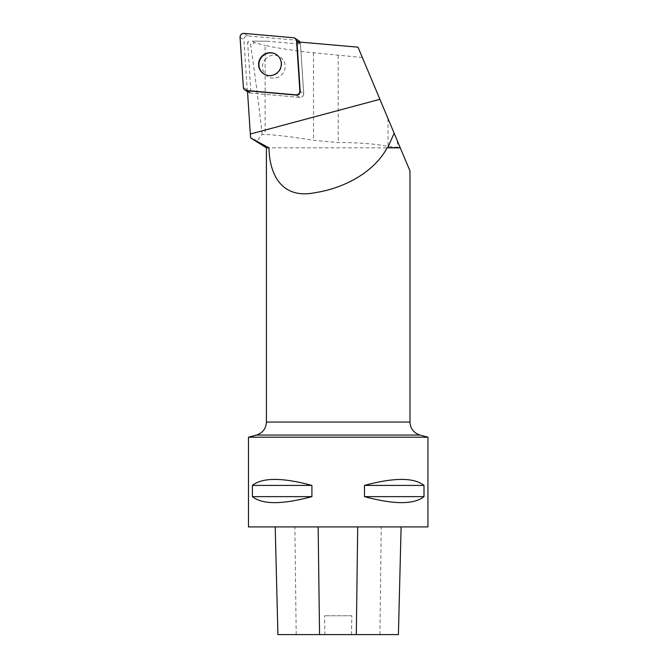 <?xml version="1.0" encoding="UTF-8"?>
<svg xmlns="http://www.w3.org/2000/svg" width="668" height="668" viewBox="0 0 668 668"><rect width="100%" height="100%" fill="white"/><g stroke="black" fill="none" stroke-linecap="round" stroke-linejoin="round"><path stroke-width="0.5" stroke-dasharray="3.34 2.5" d="M265.939 58.55A11.565 11.298 -56.6 0 0 267.45 76.319A11.565 11.298 -56.6 0 0 283.24 72.887A11.565 11.298 -56.6 0 0 265.939 58.55A11.565 11.298 123.4 0 1 283.24 72.887A11.565 11.298 123.4 0 1 265.605 74.799A11.565 11.298 123.4 0 1 265.939 58.55M300.024 42.101A3.557 3.474 123.4 0 1 300.416 43.487L303.715 93.553A3.557 3.474 123.4 0 1 299.84 97.394L250.333 93.061A3.557 3.474 123.4 0 1 247.218 89.846L243.912 39.779A3.557 3.474 123.4 0 1 247.786 35.938L297.293 40.272A3.557 3.474 123.4 0 1 298.88 40.823M358.015 47.169L400.174 147.57L388.024 146.492C375.75 143.887 359.142 142.568 338.2 142.526L313.526 140.33C294.663 137.157 278.539 135.178 265.138 134.377L262.19 134.377L257.873 139.871L252.947 139.812M400.174 147.57L409.985 170.95M266.415 147.837L400.282 147.837M362.365 57.532L313.526 52.797C294.53 50.726 278.397 48.28 265.138 45.474L265.138 134.377M252.37 41.191L266.782 41.191L252.37 41.191L254.775 42.769L265.138 45.474M266.782 41.191L300.458 44.13L296.959 41.825M262.19 134.377C257.389 93.261 253.489 63.184 250.483 44.138L254.775 42.769M247.477 90.815L250.976 93.119L247.619 42.259L250.483 44.138M247.619 42.259L248.705 41.191M275.208 526.918L401.117 526.918L275.208 526.918M398.412 634.6L351.477 634.6L351.852 615.754L324.573 615.754L351.852 615.754M277.905 634.6L324.949 634.6L324.573 615.754M324.949 634.6L351.477 634.6M427.938 526.918L248.471 526.918M427.938 437.189L248.471 437.189M364.494 485.419C394.137 477.411 413.968 477.411 423.996 485.419L423.996 496.633C413.968 504.641 394.137 504.641 364.494 496.633L364.494 485.419L423.996 485.419M252.404 485.419C262.44 477.411 282.272 477.411 311.914 485.419L311.914 496.633C282.272 504.641 262.44 504.641 252.404 496.633L252.404 485.419L311.914 485.419M311.914 496.633L252.404 496.633M423.996 496.633L364.494 496.633M300.458 44.13L303.715 93.553L300.216 91.249L303.715 93.553A3.557 3.474 -56.6 0 1 299.84 97.394L250.976 93.119M263.776 73.897A11.565 11.298 -56.6 0 0 279.75 70.583A11.565 11.298 -56.6 0 0 276.51 54.592M300.416 43.487L298.045 41.925M247.786 35.938L243.937 33.4M293.444 37.734L297.293 40.272M247.218 89.846L243.369 87.308M240.062 37.241L243.912 39.779M299.84 97.394L296.341 95.09L299.84 97.394M247.502 91.199L250.333 93.061M409.985 422.051L266.415 422.051M379.925 634.6L381.219 526.918M296.191 634.6L294.88 526.918M256.437 435.052L419.963 435.052M313.526 52.797L313.526 140.33M397.376 140.906L397.376 147.57M388.024 118.645L388.024 146.492M338.2 55.444L338.2 142.526M248.746 92.51L247.536 91.708"/><path stroke-width="1" d="M295.031 38.285A3.557 3.474 -56.6 0 0 293.444 37.734L243.937 33.4A3.557 3.474 -56.6 0 0 240.062 37.241L243.369 87.308A3.557 3.474 -56.6 0 0 246.484 90.522L295.991 94.856A3.557 3.474 -56.6 0 0 299.865 91.023L296.567 40.948A3.557 3.474 -56.6 0 0 295.031 38.285L298.88 40.823A3.557 3.474 123.4 0 1 300.024 42.101M262.09 56.02A11.565 11.298 -56.6 0 0 263.601 73.789A11.565 11.298 -56.6 0 0 279.391 70.349A11.565 11.298 -56.6 0 0 262.09 56.02M268.954 147.837L266.415 147.837L250.567 137.867L268.954 147.837C269.663 177.863 284.017 199.164 315.212 192.66C344.713 188.167 374.222 171.885 387.156 147.837L400.174 147.57L358.015 47.169L296.959 41.825L300.216 91.249A3.557 3.474 -56.6 0 1 296.341 95.09L247.477 90.815L250.567 137.867M266.415 147.837L266.415 422.051L409.985 422.051L409.985 170.95L400.282 147.837L387.156 147.837M387.782 147.57L394.153 133.233M277.913 634.6L275.208 526.918L277.905 634.6L398.412 634.6L401.109 526.918M248.471 526.918L427.938 526.918L427.938 437.189L248.471 437.189L248.471 526.918M423.996 485.419C413.968 477.411 394.137 477.411 364.494 485.419L364.494 496.633C394.137 504.641 413.968 504.641 423.996 496.633L423.996 485.419L364.494 485.419M311.914 485.419C282.272 477.411 262.44 477.411 252.404 485.419L252.404 496.633C262.44 504.641 282.272 504.641 311.914 496.633L311.914 485.419L252.404 485.419M252.404 496.633L311.914 496.633M364.494 496.633L423.996 496.633M276.51 54.592A11.565 11.298 -56.6 0 0 262.44 56.246A11.565 11.298 -56.6 0 0 263.776 73.897M243.369 87.299C243.628 89.153 244.672 90.222 246.492 90.522L295.974 94.856C298.404 94.739 299.707 93.453 299.865 90.998L296.567 40.957C296.3 39.111 295.264 38.034 293.436 37.734L243.954 33.408C241.524 33.517 240.229 34.803 240.062 37.258L243.369 87.299M298.045 41.925L296.567 40.948M246.484 90.522L247.502 91.199M250.333 134.026L379.908 99.307M319.554 634.6L318.143 526.918M356.311 634.6L357.706 526.918M409.985 422.051C410.386 428.631 413.709 432.964 419.963 435.052L256.437 435.052L248.471 437.189M247.536 91.708L244.905 89.971M398.412 634.6L401.117 526.918M419.963 435.052L427.938 437.189M256.437 435.052C262.691 432.964 266.014 428.631 266.415 422.051"/></g></svg>
